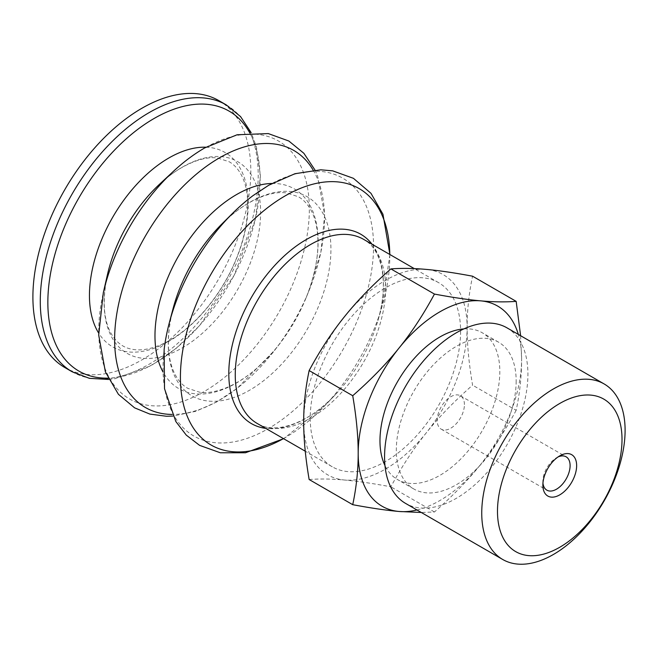 <?xml version="1.0" encoding="UTF-8"?>
<svg xmlns="http://www.w3.org/2000/svg" width="658" height="658" viewBox="0 0 658 658"><rect width="100%" height="100%" fill="white"/><g stroke="black" fill="none" stroke-linecap="round" stroke-linejoin="round"><path stroke-width="0.49" stroke-dasharray="3.29 2.47" d="M542.949 483.079A19.263 11.12 -60 0 1 542.866 481.343A19.263 11.12 -60 0 1 556.487 457.754A19.263 11.12 -60 0 1 558.033 456.965M542.866 481.343L542.866 485.119M464.416 404.596A19.263 11.12 120 0 0 460.427 395.779A19.263 11.12 120 0 0 441.164 406.899A19.263 11.12 120 0 0 441.164 429.139A19.263 11.12 120 0 0 456.002 423.982A19.263 11.12 120 0 0 464.416 404.596M309.145 479.517C320.092 478.703 331.903 478.876 344.562 480.027C357.138 481.13 372.576 483.391 390.868 486.821C401.816 466.514 413.619 448.526 426.277 432.849C438.861 417.123 454.3 401.224 472.584 385.16C468.915 363.553 467.098 344.34 467.139 327.536A115.569 66.721 -60 0 1 426.277 432.849A115.569 66.721 -60 0 1 344.562 480.027A115.569 66.721 -60 0 1 303.7 421.893A115.569 66.721 -60 0 1 344.562 316.588A115.569 66.721 -60 0 1 426.277 269.41A115.569 66.721 -60 0 1 467.139 327.536C467.098 310.683 468.915 293.575 472.584 276.204M520.61 335.72L521.613 358.988A115.569 66.721 120 0 0 518.331 334.404M516.168 410.321C505.221 430.628 493.418 448.616 480.759 464.301A115.569 66.721 120 0 0 521.613 358.988C521.654 375.841 519.836 392.949 516.168 410.321L472.584 385.16M416.966 509.975A115.569 66.721 120 0 0 480.759 464.301C468.175 480.019 452.737 495.918 434.453 511.982L421.301 512.483M434.453 511.982L390.868 486.821M506.923 327.816A101.365 58.529 -60 0 1 527.922 374.221A101.365 58.529 -60 0 1 483.671 476.236A101.365 58.529 -60 0 1 405.558 503.395M516.168 381.007A84.75 48.931 -60 0 1 479.172 466.292A84.75 48.931 -60 0 1 413.866 489.001A84.75 48.931 -60 0 1 413.866 391.14A84.75 48.931 -60 0 1 498.616 342.209A84.75 48.931 -60 0 1 516.168 381.007M463.857 328.91A84.75 48.931 -60 0 1 482.273 332.775A84.75 48.931 -60 0 1 499.825 371.573A84.75 48.931 -60 0 1 462.829 456.858A84.75 48.931 -60 0 1 397.522 479.567A84.75 48.931 -60 0 1 384.971 465.551M460.6 331.311A106.325 61.383 -60 0 1 414.186 438.31A106.325 61.383 -60 0 1 332.257 466.793A106.325 61.383 -60 0 1 332.257 344.027A106.325 61.383 -60 0 1 438.582 282.636A106.325 61.383 -60 0 1 460.6 331.311M253.091 195.582A148.873 85.951 -60 0 1 268.291 185.54A148.873 85.951 -60 0 1 373.555 246.314A148.873 85.951 -60 0 1 260.667 432.725A148.873 85.951 -60 0 1 164.122 349.686M218.9 100.649A154.087 88.962 -60 0 1 250.821 171.195A154.087 88.962 -60 0 1 183.557 326.261A154.087 88.962 -60 0 1 64.813 367.542M372.025 244.217A109.335 63.127 -60 0 1 383.425 284.297A109.335 63.127 -60 0 1 377.725 321.244C389.643 282.019 381.5 248.428 363.603 239.347A106.325 61.383 -60 0 1 385.621 288.023A106.325 61.383 -60 0 1 339.207 395.022A106.325 61.383 -60 0 1 257.278 423.505C274.09 434.469 307.253 424.723 335.267 394.784A109.335 63.127 -60 0 1 265.7 428.366M389.791 254.465A148.058 85.482 -60 0 1 389.799 256.357A148.058 85.482 -60 0 1 382.076 306.398L377.725 321.244A109.335 63.127 -60 0 1 335.267 394.784L324.583 405.978A148.058 85.482 -60 0 1 283.466 438.623M389.931 254.547L382.076 306.398A148.058 85.482 -60 0 1 324.583 405.978L283.606 438.705M271.894 183.467A115.356 66.598 -60 0 1 318.11 241.667A115.356 66.598 -60 0 1 305.929 298.222C315.601 273.942 319.443 252.08 317.444 232.644C316.44 223.852 314.351 216.498 311.193 210.585C307.747 204.21 303.461 199.588 298.329 196.734L286.403 192.901C275.875 191.503 263.381 194.817 248.93 202.853C239.816 208.117 230.843 215.125 222.001 223.876A115.035 66.417 -60 0 1 249.596 202.376A115.035 66.417 -60 0 1 330.933 249.333A115.035 66.417 -60 0 1 235.589 396.906A115.035 66.417 -60 0 1 173.079 308.61C166.787 333.943 166.787 354.44 173.062 370.117C176.706 378.827 181.641 384.905 187.867 388.36L199.744 392.242C207.903 393.352 217.469 391.559 228.433 386.871C246.248 378.876 263.249 364.631 279.428 344.126A115.356 66.598 -60 0 1 163.036 372.025M313.159 170.126A148.404 85.68 -60 0 1 324.501 218.374A148.404 85.68 -60 0 1 308.832 291.132L305.929 298.222A115.356 66.598 -60 0 1 279.428 344.126L274.74 350.179A148.404 85.68 -60 0 1 172.108 414.433M314.968 169.986L317.633 176.105L324.657 214.911L320.865 252.203L308.832 291.132A148.404 85.68 -60 0 1 274.74 350.179L237.184 388.302L216.753 401.939L195.977 411.258L172.889 416.07M173.334 171.417A148.922 85.976 -60 0 1 204.046 148.404A148.922 85.976 -60 0 1 309.342 209.203A148.922 85.976 -60 0 1 188.525 399.225A148.922 85.976 -60 0 1 103.314 292.703M182.365 167.132A110.651 63.884 -60 0 1 260.609 212.312A110.651 63.884 -60 0 1 170.833 353.502A110.651 63.884 -60 0 1 107.517 274.353C102.245 299.67 103.372 319.262 110.881 333.104C118.062 345.491 126.509 348.592 134.084 349.571C141.955 350.665 151.225 348.904 161.909 344.29C177.783 337.135 193.098 324.641 207.862 306.825C227.216 282.562 239.759 256.39 245.492 228.31C249.497 205.304 248.066 187.431 241.182 174.674C237.966 168.777 233.993 164.492 229.28 161.802L217.625 158.002C207.591 156.67 195.64 159.861 181.764 167.56C174.304 171.87 166.893 177.421 159.549 184.232A110.651 63.884 -60 0 1 182.365 167.132M205.962 147.211A112.271 64.821 -60 0 1 248.231 203.84A112.271 64.821 -60 0 1 187.966 327.602A112.271 64.821 -60 0 1 98.667 333.063M249.686 132.784A150.123 86.675 -60 0 1 260.157 179.823A150.123 86.675 -60 0 1 108.035 378.136M226.286 104.91A154.087 88.962 -60 0 1 258.199 175.456A154.087 88.962 -60 0 1 190.935 330.522A154.087 88.962 -60 0 1 72.191 371.803M556.487 457.754L559.752 455.862M441.164 429.139L546.856 490.161M460.427 395.779L566.11 456.8M498.616 342.209L482.273 332.775M413.866 489.001L397.522 479.567M438.582 282.636L414.269 268.604M332.257 466.793L305.263 451.207M108.685 379.469L114.854 378.753L151.003 365.741L176.04 348.477L199.67 325.504L234.158 275.299L255.394 219.353L260.428 175.826L256.406 146.75L251.167 132.677"/><path stroke-width="0.99" d="M558.033 456.965A19.263 11.12 -60 0 1 566.11 456.8A19.263 11.12 -60 0 1 570.099 465.617A19.263 11.12 -60 0 1 561.693 485.004A19.263 11.12 -60 0 1 546.856 490.161A19.263 11.12 -60 0 1 542.949 483.079M542.866 485.119A23.885 13.793 120 0 0 559.752 494.865A23.885 13.793 120 0 0 576.638 465.617A23.885 13.793 120 0 0 559.752 455.862A23.885 13.793 120 0 0 542.866 485.119M622.016 439.421A88.057 50.839 -60 0 1 528.621 555.607A88.057 50.839 -60 0 1 528.621 431.072A88.057 50.839 -60 0 1 622.016 439.421M518.331 334.404A115.569 66.721 120 0 0 480.759 300.862C493.418 302.006 505.221 302.178 516.168 301.364L472.584 276.204C454.3 272.774 438.861 270.512 426.277 269.41C413.619 268.258 401.816 268.086 390.868 268.9C372.576 284.972 357.138 300.862 344.562 316.588C331.903 332.265 320.092 350.253 309.145 370.561C305.476 387.932 303.659 405.048 303.7 421.893C303.659 438.705 305.476 457.91 309.145 479.517L352.729 504.686C356.406 487.315 358.215 470.199 358.182 453.346C358.215 436.542 356.406 417.337 352.729 395.721C371.022 379.658 386.46 363.767 399.036 348.041C411.702 332.364 423.505 314.368 434.453 294.068C452.737 297.49 468.175 299.752 480.759 300.862A115.569 66.721 120 0 0 399.036 348.041A115.569 66.721 120 0 0 358.182 453.346A115.569 66.721 120 0 0 399.036 511.48C386.46 510.369 371.022 508.108 352.729 504.686M516.168 301.364L520.61 335.72M421.301 512.483L399.036 511.48A115.569 66.721 120 0 0 416.966 509.975M352.729 395.721L309.145 370.561M434.453 294.068L390.868 268.9M502.737 559.497L405.558 503.395A101.365 58.529 -60 0 1 405.558 386.345A101.365 58.529 -60 0 1 506.923 327.816L604.102 383.927A101.365 58.529 -60 0 1 625.1 430.332A101.365 58.529 -60 0 1 580.85 532.338A101.365 58.529 -60 0 1 502.737 559.497A101.365 58.529 -60 0 1 502.737 442.447A101.365 58.529 -60 0 1 604.102 383.927M384.971 465.551A84.75 48.931 -60 0 1 397.522 381.706A84.75 48.931 -60 0 1 463.857 328.91M283.606 438.705L245.467 452.778L220.331 452.778L199.588 445.359L186.272 435.111L175.809 421.482L164.525 388.755L164.122 349.686A148.873 85.951 -60 0 1 169.262 323.029A148.873 85.951 -60 0 1 232.57 213.365A148.873 85.951 -60 0 1 253.091 195.582L268.752 185.227L294.957 173.72L320.816 169.805L332.709 170.866L353.428 178.318L370.98 193.32L382.948 214.228L389.931 254.547M72.191 371.803L64.813 367.542A154.087 88.962 -60 0 1 64.813 189.619A154.087 88.962 -60 0 1 218.9 100.649L226.286 104.91A154.087 88.962 -60 0 1 226.286 104.91A154.087 88.962 -60 0 0 149.243 112.543A154.087 88.962 -60 0 0 48.577 248.329A154.087 88.962 -60 0 0 72.191 371.803L89.414 378.334L108.685 379.469M305.263 451.207L257.278 423.505A106.325 61.383 -60 0 1 240.976 338.302A106.325 61.383 -60 0 1 310.436 244.611A106.325 61.383 -60 0 1 363.603 239.347L414.269 268.604M265.7 428.366A109.335 63.127 -60 0 1 231.706 347.646A109.335 63.127 -60 0 1 306.118 239.66A109.335 63.127 -60 0 1 372.025 244.217M283.466 438.623A148.058 85.482 -60 0 1 180.415 376.294A148.058 85.482 -60 0 1 285.103 195.911A148.058 85.482 -60 0 1 389.791 254.465M169.262 323.029L173.079 308.61A115.035 66.417 -60 0 1 222.001 223.876L232.57 213.365M163.036 372.025A115.356 66.598 -60 0 1 236.543 194.571A115.356 66.598 -60 0 1 271.894 183.467M172.108 414.433A148.404 85.68 -60 0 1 117.502 309.712A148.404 85.68 -60 0 1 219.566 157.788A148.404 85.68 -60 0 1 313.159 170.126M173.334 171.417L159.549 184.232A110.651 63.884 -60 0 0 107.517 274.353L103.314 292.703A148.922 85.976 -60 0 1 173.334 171.417C183.475 162 193.946 154.161 204.761 147.894L237.102 134.767L268.299 133.582L288.837 141.018L303.856 153.281L314.968 169.986M98.667 333.063A112.271 64.821 -60 0 1 168.835 158.002A112.271 64.821 -60 0 1 205.962 147.211M108.035 378.136A150.123 86.675 -60 0 1 50.502 273.646A150.123 86.675 -60 0 1 154.005 118.539A150.123 86.675 -60 0 1 249.686 132.784M103.314 292.703L98.7 335.021L105.387 371.893L118.407 394.298L134.619 407.853L149.859 414.088L166.589 416.267L172.889 416.07M251.167 132.677L240.548 116.565L226.278 104.91"/></g></svg>
